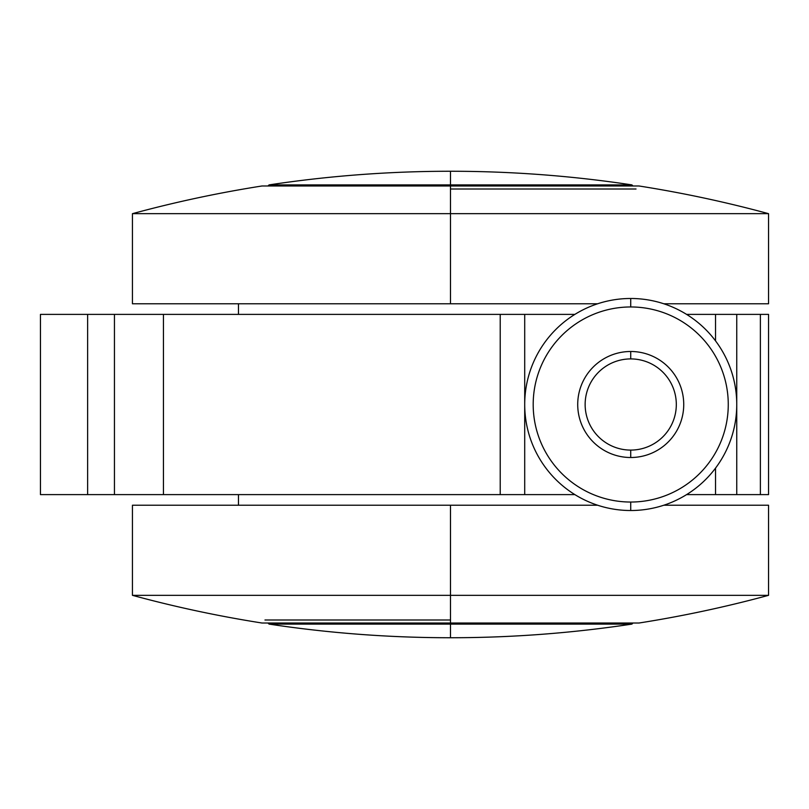 <?xml version="1.0" encoding="UTF-8"?>
<svg xmlns="http://www.w3.org/2000/svg" width="809" height="809" viewBox="0 0 809 809"><rect width="100%" height="100%" fill="white"/><g stroke="black" fill="none" stroke-linecap="round" stroke-linejoin="round"><path stroke-width="1.21" d="M768.55 314.388L760.379 314.388L760.379 494.612L768.55 494.612L768.55 314.388L768.55 494.612L760.379 494.612L760.379 314.388L686.578 314.388L715.54 314.388L715.54 340.892L715.54 314.388L736.746 314.388L736.746 494.612L760.379 494.612L736.746 494.612L736.746 314.388L768.55 314.388M40.45 494.612L40.45 314.388L40.45 494.612L87.625 494.612L87.625 314.388L40.45 314.388L87.625 314.388L87.625 494.612L114.443 494.612L114.443 314.388L87.625 314.388L114.443 314.388L114.443 494.612L163.448 494.612L163.448 314.388L114.443 314.388L163.448 314.388L163.448 494.612L500.215 494.612L500.215 314.388L163.448 314.388L500.215 314.388L500.215 494.612L524.707 494.612L524.707 404.783L524.707 494.612L574.875 494.612L40.45 494.612M524.707 314.388L500.215 314.388L524.707 314.388L524.707 404.217L524.707 314.388L574.875 314.388L524.707 314.388M686.578 494.612L715.54 494.612L715.54 468.108L715.54 494.612L736.746 494.612L686.578 494.612M238.463 505.221L238.463 494.612L238.463 505.221L153.376 505.221L450.492 505.221L132.443 505.221L132.443 595.333L450.492 595.333L450.492 505.221L450.492 623.011L639.039 623.011A1213.905 1213.905 0 0 0 768.55 595.333L450.492 595.333L768.55 595.333A1213.905 1213.905 0 0 1 639.039 623.011L450.492 623.011L450.492 595.333L132.443 595.333A1213.905 1213.905 0 0 0 261.954 623.011A1213.905 1213.905 0 0 1 132.443 595.333M238.463 314.388L238.463 303.779L238.463 314.388M736.746 404.5A106.019 106.019 0 0 1 630.727 510.519A106.019 106.019 0 0 1 524.707 404.5A106.019 106.019 0 0 0 630.727 510.519L630.727 502.035A97.535 97.535 0 0 0 728.262 404.5A97.535 97.535 0 0 0 630.727 306.965A97.535 97.535 0 0 0 533.192 404.5A97.535 97.535 0 0 0 630.727 502.035A97.535 97.535 0 0 1 533.192 404.5A97.535 97.535 0 0 1 630.727 306.965L630.727 298.481A106.019 106.019 0 0 0 524.707 404.5A106.019 106.019 0 0 1 630.727 298.481A106.019 106.019 0 0 1 736.746 404.5A106.019 106.019 0 0 0 630.727 298.481L630.727 306.965A97.535 97.535 0 0 1 728.262 404.5A97.535 97.535 0 0 1 630.727 502.035L630.727 510.519A106.019 106.019 0 0 0 736.746 404.5M683.736 404.5A53.01 53.01 0 0 1 630.727 457.51A53.01 53.01 0 0 1 577.717 404.5A53.01 53.01 0 0 0 630.727 457.51L630.727 450.087A45.587 45.587 0 0 0 676.314 404.5A45.587 45.587 0 0 0 630.727 358.913A45.587 45.587 0 0 0 585.14 404.5A45.587 45.587 0 0 0 630.727 450.087A45.587 45.587 0 0 1 585.14 404.5A45.587 45.587 0 0 1 630.727 358.913L630.727 351.49A53.01 53.01 0 0 0 577.717 404.5A53.01 53.01 0 0 1 630.727 351.49A53.01 53.01 0 0 1 683.736 404.5A53.01 53.01 0 0 0 630.727 351.49L630.727 358.913A45.587 45.587 0 0 1 676.314 404.5A45.587 45.587 0 0 1 630.727 450.087L630.727 457.51A53.01 53.01 0 0 0 683.736 404.5M450.492 624.103L450.492 637.745A1213.905 1213.905 0 0 0 631.92 624.103L450.492 624.103L450.492 623.011L261.954 623.011L450.492 623.011L450.492 624.103L269.073 624.103L631.92 624.103A1213.905 1213.905 0 0 1 269.073 624.103A1213.905 1213.905 0 0 0 450.492 637.745L450.492 624.103M768.55 595.333L768.55 505.221L663.835 505.221M597.618 505.221L450.492 505.221M450.492 619.997L264.968 619.997L450.492 619.997M663.835 303.779L768.55 303.779L663.835 303.779L768.55 303.779L768.55 213.667L450.492 213.667L450.492 303.779L597.618 303.779L450.492 303.779L450.492 213.667L132.443 213.667L450.492 213.667L450.492 185.989L261.954 185.989L450.492 185.989L450.492 213.667L768.55 213.667A1213.905 1213.905 0 0 0 639.039 185.989A1213.905 1213.905 0 0 1 768.55 213.667M450.492 171.255A1213.905 1213.905 0 0 1 631.92 184.897L450.492 184.897L450.492 185.989L639.039 185.989L450.492 185.989L450.492 171.255A1213.905 1213.905 0 0 0 269.073 184.897L631.92 184.897A1213.905 1213.905 0 0 0 450.492 171.255L450.492 184.897L269.073 184.897A1213.905 1213.905 0 0 1 450.492 171.255L450.249 171.255M132.443 213.667A1213.905 1213.905 0 0 1 261.954 185.989A1213.905 1213.905 0 0 0 132.443 213.667L132.443 303.779L450.492 303.779M450.492 189.003L636.026 189.003L450.492 189.003M269.073 624.103L267.971 623.011M631.92 624.103L633.012 623.011M631.92 184.897L633.012 185.989M269.073 184.897L267.971 185.989"/></g></svg>
